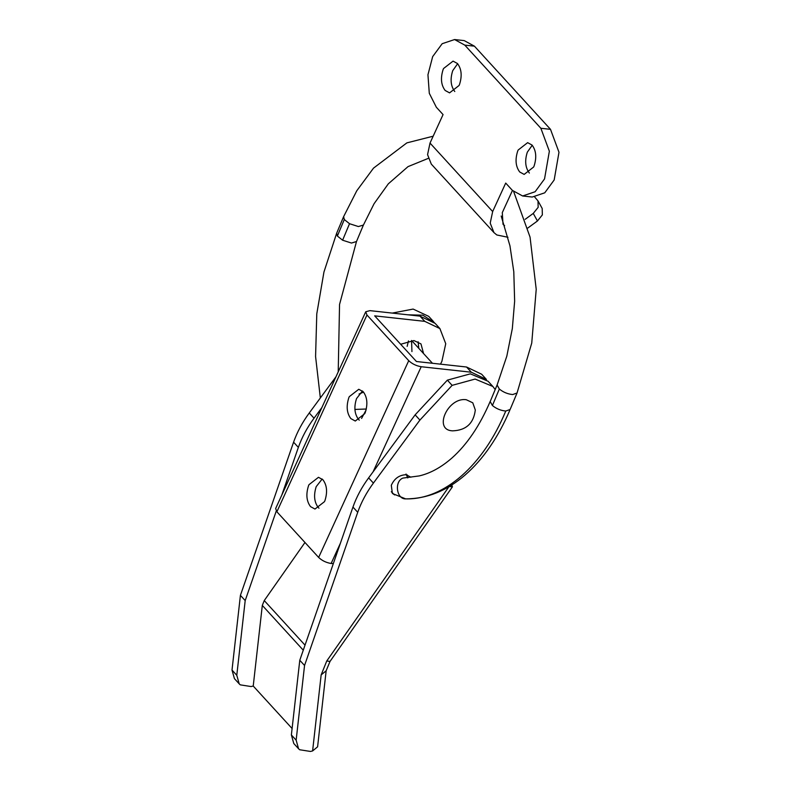 <?xml version="1.0" encoding="UTF-8"?>
<svg xmlns="http://www.w3.org/2000/svg" width="791" height="791" viewBox="0 0 791 791"><rect width="100%" height="100%" fill="white"/><g stroke="black" fill="none" stroke-linecap="round" stroke-linejoin="round"><path stroke-width="1.19" d="M366.055 410.084L361.576 418.409M466.314 399.742C448.072 396.845 433.063 429.622 452.096 430.808L452.521 430.848C466.047 430.383 473.641 423.432 475.312 410.005L472.771 402.807L466.314 399.742M394.729 494.958L392.376 493.366L391.298 485.308C394.363 478.486 399.326 474.956 406.188 474.719L410.875 477.22M407.335 477.378L407.306 474.916M411.933 351.59L411.567 340.496M408.482 340.911L407.157 346.369M303.269 650.192L262.305 605.412L264.253 600.577L305.029 645.149M449.278 486.505L452.412 486.841L451.799 484.952M312.603 750.936L321.156 674.901L326.149 670.788L317.596 746.813L312.603 750.936L310.468 751.45L299.641 749.749L298.573 748.761L296.15 740.178L304.555 665.478L357.72 512.291C361.269 502.216 366.5 492.486 373.401 483.093L419.912 420.07L452.136 385.355L475.124 379.067L492.852 386.463L495.186 389.538M232.01 670.066L236.786 675.277L239.208 683.859L234.433 678.638L232.01 670.066L240.415 595.366L293.58 442.169C297.129 432.094 302.36 422.364 309.261 412.981L335.957 376.803M239.208 683.859L240.266 684.848L251.093 686.548L253.229 686.034L292.097 728.521M298.573 748.761L293.797 743.54L291.375 734.958L299.779 660.258L304.555 665.478M262.305 605.412L253.229 686.034M304.97 542.488L264.253 600.577M407.938 314.808L422.809 315.184L434.289 322.491M392.247 313.088L413.129 309.073L428.712 316.351L433.488 321.571M281.794 495.107L298.355 447.39C301.905 437.314 307.135 427.585 314.037 418.202L321.858 407.592M240.415 595.366L245.19 600.587L276.267 511.035M236.786 675.277L245.19 600.587M299.779 660.258L352.954 507.071C356.494 496.995 361.724 487.266 368.626 477.883L415.137 414.85L447.36 380.145L470.348 373.846L488.087 381.252L492.852 386.463M447.36 380.145L452.136 385.355M415.137 414.85L419.912 420.07M529.367 173.051C525.293 167.643 524.611 160.692 527.31 152.188L532.224 145.257M517.68 151.13L518.135 150.053L527.637 142.657L532.056 145.069C536.13 150.468 536.812 157.429 534.113 165.922L533.648 167.01L524.156 174.406L519.727 171.993C515.663 166.585 514.981 159.634 517.68 151.13M454.785 91.519C450.712 86.12 450.03 79.159 452.729 70.656L457.643 63.725M443.098 69.598L443.553 68.52L453.055 61.125L457.475 63.537C461.549 68.946 462.231 75.896 459.531 84.4L459.067 85.477L449.575 92.873L445.145 90.461C441.081 85.062 440.399 78.101 443.098 69.598M525.165 219.325L533.253 213.412L538.157 207.341L537.999 200.894L534.756 197.088M537.999 200.894L542.191 208.458L542.349 214.915L537.445 220.986L527.765 228.055M507.97 237.27L496.817 234.967L493.95 232.594L431.303 164.103L427.565 154.641L430.017 143.072L443.059 114.586L436.345 107.25L429.295 93.308L427.951 74.769L432.667 56.616L442.179 43.703L454.588 39.55L464.792 45.117L540.866 128.28L549.359 151.21L544.544 178.914L535.121 191.748L522.624 195.98L512.42 190.413L505.706 183.077L492.664 211.553L430.017 143.072M493.95 232.594L490.212 223.131L492.664 211.553M512.449 190.453L502.295 212.611L503.017 224.298L504.609 225.623M454.588 39.55L464.228 40.608L474.432 46.175L550.496 129.329L558.99 152.268L554.175 179.972L544.762 192.806L532.254 197.038L522.624 195.98M359.282 420.159L358.57 419.467C354.506 414.059 353.814 407.108 356.523 398.605L362.486 390.991M348.811 397.754L349.266 396.677L358.768 389.281L363.188 391.693C367.261 397.092 367.944 404.053 365.244 412.546L364.78 413.634L355.288 421.03L350.868 418.617C346.794 413.209 346.112 406.258 348.811 397.754M318.981 508.188L318.269 507.496C314.195 502.087 313.513 495.136 316.212 486.633L322.174 479.02M308.51 485.783L308.965 484.705L318.466 477.309L322.886 479.722C326.96 485.12 327.642 492.081 324.943 500.584L324.478 501.662L314.986 509.058L310.556 506.645C306.493 501.247 305.81 494.286 308.51 485.783M400.651 344.263L413.96 340.565L420.98 343.917L423.561 353.557M418.103 341.752L418.785 348.347M420.001 316.133L424.777 321.354L439.905 328.581L435.129 323.361L420.001 316.133L369.901 310.636L365.739 311.763L366.965 315.006L408.729 360.666C412.101 363.87 416.254 365.887 421.207 366.727L373.085 471.841M366.965 315.006L276.88 511.777L275.644 508.534L365.739 311.763M333.347 563.558L331.122 563.499C326.169 562.658 322.006 560.641 318.644 557.437L408.729 360.666M424.777 321.354L374.677 315.856L416.442 361.517L466.542 367.014L481.67 374.242L486.445 379.453L471.317 372.225L421.207 366.727M359.074 394.017L363.563 392.118M439.905 328.581L445.738 343.719L441.902 361.299L440.488 364.147M276.88 511.777L318.644 557.437M497.262 384.594L490.193 401.551L492.407 405.526C496.343 408.739 500.792 410.578 505.765 411.043L510.126 409.491L517.057 392.989L531.74 343.086L536.219 289.338L530.059 237.152L513.725 191.719M497.124 385.059L499.339 389.024C503.264 392.237 507.723 394.076 512.697 394.551L517.057 392.989M499.339 389.024L492.407 405.526M501.178 216.022L509.958 245.833L513.794 271.748L514.644 301.223L512.331 328.552L506.833 356.098L497.232 384.653L490.193 401.551M363.445 224.96L356.484 241.542L351.461 243.055L342.602 240.207L349.523 223.705L344.293 219.532L343.63 216.635M342.602 240.207L337.371 236.034L336.669 233.207L343.591 216.714M337.371 236.034L344.293 219.532M428.178 158.418L408.027 166.624L388.322 183.828L374.094 203.683L363.415 225.049L358.392 226.552L349.523 223.705M490.311 401.156C479.89 425.528 467.125 444.453 452.017 457.94C441.21 467.392 430.264 473.384 419.171 475.925L402.866 478.09C394.106 481.521 396.538 499.358 405.694 498.874L405.753 498.874C427.002 498.814 446.826 490.835 465.187 474.956C474.224 467.095 482.5 457.682 490.005 446.727C497.509 435.811 504.085 423.689 509.76 410.361M505.765 411.043C483.281 465.434 444.058 499.882 405.694 498.874M326.149 670.788L330.025 661.424L326.752 660.999L449.14 486.425M321.156 674.901L326.752 660.999M291.375 734.958L296.15 740.178M309.261 412.981L314.037 418.202M293.58 442.169L298.355 447.39M368.626 477.883L373.401 483.093M352.954 507.071L357.72 512.291M537.445 220.986L533.253 213.412M474.432 46.175L464.792 45.117M550.496 129.329L540.866 128.28M340.387 543.259L331.122 563.499M466.542 367.014L471.317 372.225M354.882 409.431L366.322 409.016M405.645 498.874L393.503 493.95L391.308 491.725M406.03 474.027L407.751 477.912M343.601 216.694L356.781 190.769L373.51 168.137L406.871 142.874L433.161 136.2M320.345 397.962L315.579 356.533L316.786 313.829L323.944 272.025L336.659 233.236M356.484 241.542L339.547 304.466L338.222 371.859M432.44 363.267L411.607 340.486M330.025 661.424L452.412 486.841"/></g></svg>

